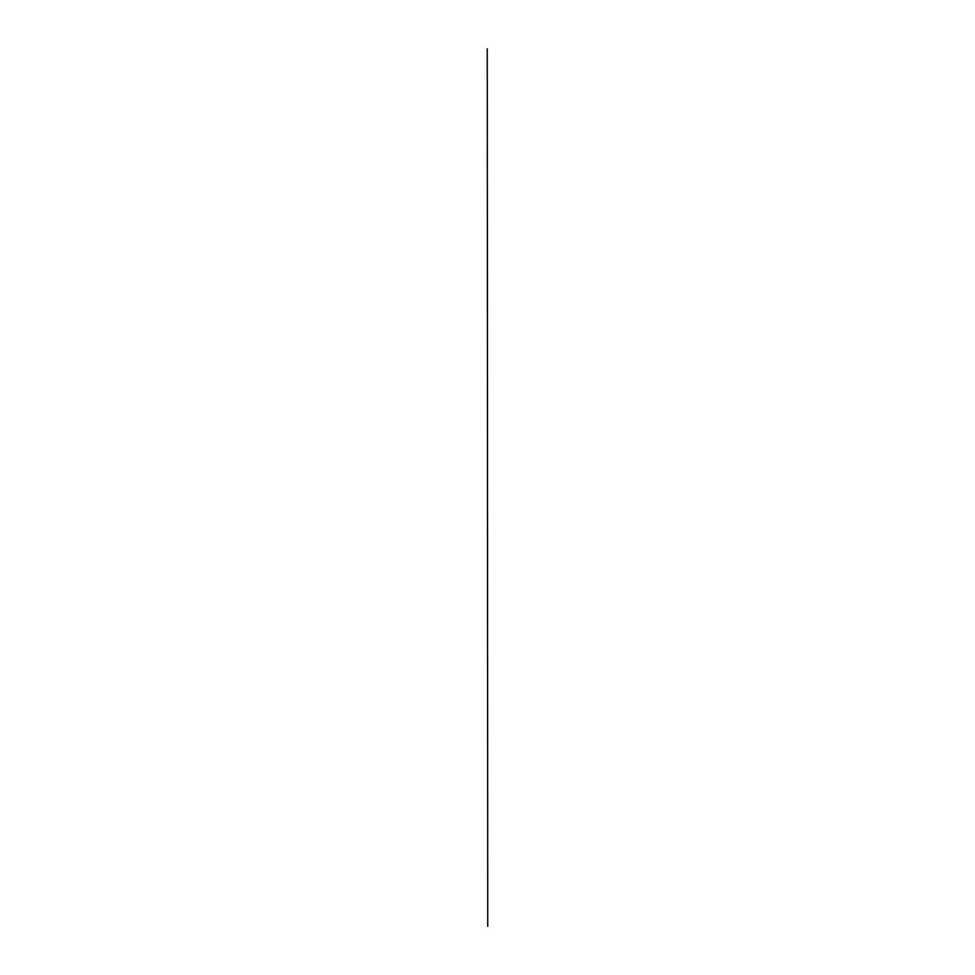 <?xml version="1.0" encoding="UTF-8"?>
<svg xmlns="http://www.w3.org/2000/svg" width="975" height="975" viewBox="0 0 975 975"><rect width="100%" height="100%" fill="white"/><g stroke="black" fill="none" stroke-linecap="round" stroke-linejoin="round"><path stroke-width="1.46" d="M487.268 48.75L487.732 926.25L487.268 48.75"/></g></svg>
